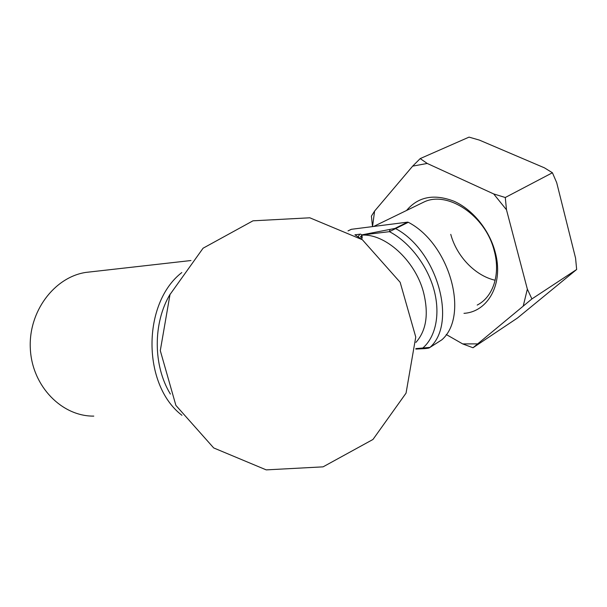 <?xml version="1.0" encoding="UTF-8"?>
<svg xmlns="http://www.w3.org/2000/svg" width="607" height="607" viewBox="0 0 607 607"><rect width="100%" height="100%" fill="white"/><g stroke="black" fill="none" stroke-linecap="round" stroke-linejoin="round"><path stroke-width="0.91" d="M361.575 234.932L394.929 228.444L407.608 222.132L351.43 229.294L348.069 230.895M407.608 222.132L408.314 222.291C449.992 243.908 469.477 315.701 441.896 339.776L441.608 339.958M415.848 348.608L429.976 347.386L441.896 339.776M408.314 222.291L389.428 231.669L361.704 235.015M351.021 229.484L351.43 229.294M429.566 347.606L429.786 347.53C429.377 348.061 427.51 348.433 424.194 348.653L423.162 347.705C436.008 336.361 440.621 313.197 433.739 288.917C426.85 264.644 408.981 241.776 389.428 231.669L390.013 229.628M93.789 416.106C62.066 416.516 32.247 386.538 30.35 349.108C28.104 311.71 54.342 277.156 85.83 272.414L91.665 271.754M181.933 415.294C141.947 384.823 142.152 303.136 181.819 272.551M355.315 235.053L362.022 239.454M473.012 347.75L517.354 318.098L576.65 269.493L575.573 258.127L556.71 182.699L552.423 172.76L544.433 167.835L479.378 140.096L469.044 137.121L420.211 158.586L427.222 163.45L493.681 193.929L505.282 197.503L506.488 209.794L527.346 289.144L531.899 298.932L473.012 347.75L462.663 343.903L446.228 334.503M372.501 226.608L371.408 216.1L374.602 211.061L412.661 166.136L420.211 158.586M531.899 298.932L576.65 269.493M505.282 197.503L552.423 172.76M406.561 210.47C418.208 196.668 434.02 193.587 453.998 201.236C472.542 209.43 489.204 229.727 495.1 251.768C504.053 283.461 488.203 311.846 463.976 313.341M374.602 211.061L372.539 226.601M462.663 343.903L477.352 343.881M523.302 305.776L527.346 289.144M506.488 209.794L493.681 193.929M427.222 163.45L412.661 166.136M477.208 305.071C493.036 297.127 500.752 274.372 494.219 250.782C485.623 215.455 447.344 190.279 423.792 202.101L373.654 226.457M495.175 280.252C475.175 275.775 456.676 256.344 450.766 234.355M361.749 235.144C384.853 233.354 414.831 260.077 423.352 291.694C428.937 313.576 426.463 330.474 415.924 342.401M394.929 228.444L395.635 228.611C437.48 250.699 457.428 323.326 429.976 347.386L429.786 347.53M358.153 236.813L359.754 234.211M361.423 237.436C362.766 234.772 359.033 236.601 361.423 237.436M348.031 230.872L351.241 229.34M429.893 347.462L441.706 339.912M424.073 348.653L415.825 349.078M190.962 260.532L85.83 272.414M323.068 466.851L372.971 439.468L406.053 393.139L415.757 337.044L400.157 282.301L362.356 239.735L309.828 217.799L252.982 220.819L203.079 248.21L169.998 294.532L160.294 350.626L175.886 405.377L213.694 447.936L266.223 469.879L323.068 466.851M361.264 238.938C363.001 238.885 362.129 233.171 359.61 234.234L354.905 234.803M170.195 294.069C152.896 322.749 152.918 365.52 170.392 394.072"/></g></svg>
